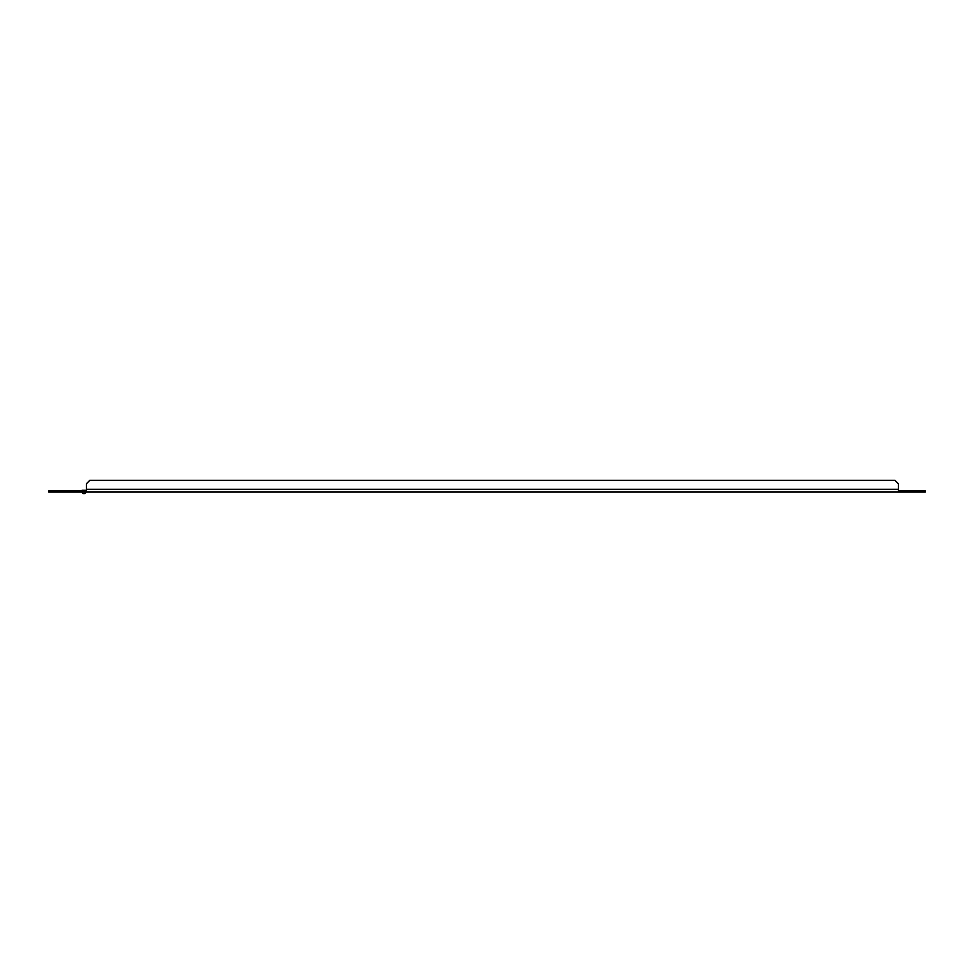 <?xml version="1.0" encoding="UTF-8"?>
<svg xmlns="http://www.w3.org/2000/svg" width="974" height="974" viewBox="0 0 974 974"><rect width="100%" height="100%" fill="white"/><g stroke="black" fill="none" stroke-linecap="round" stroke-linejoin="round"><path stroke-width="1.46" d="M898.369 490.872L898.369 492.04L86.406 492.04L925.3 492.04L925.3 490.872L898.369 490.872L898.369 483.761L894.899 480.292L89.876 480.292L894.899 480.292L898.369 483.761L898.369 490.872L898.369 489.301L86.406 489.301L86.406 483.761L89.876 480.292M86.406 492.04L86.406 489.301M81.512 492.04L48.7 492.04L48.7 490.872L81.512 490.872L81.512 492.04M84.896 491.383A1.132 1.132 0 0 0 83.959 490.872A1.132 1.132 0 0 1 84.896 491.383A1.132 1.132 0 0 0 83.959 490.872A1.132 1.132 0 0 1 84.896 491.383L85.395 491.054A1.717 1.717 0 0 1 84.604 493.587A1.717 1.717 0 0 1 82.279 492.32A1.717 1.717 0 0 1 83.959 490.275L85.675 490.275L83.959 490.872A1.132 1.132 0 0 0 82.851 492.211A1.132 1.132 0 0 0 84.385 493.039A1.132 1.132 0 0 0 84.896 491.383M82.668 490.872L81.999 490.872M81.999 490.275L83.959 490.275M86.406 490.872L85.675 490.872M85.675 490.275L86.406 490.275"/></g></svg>
